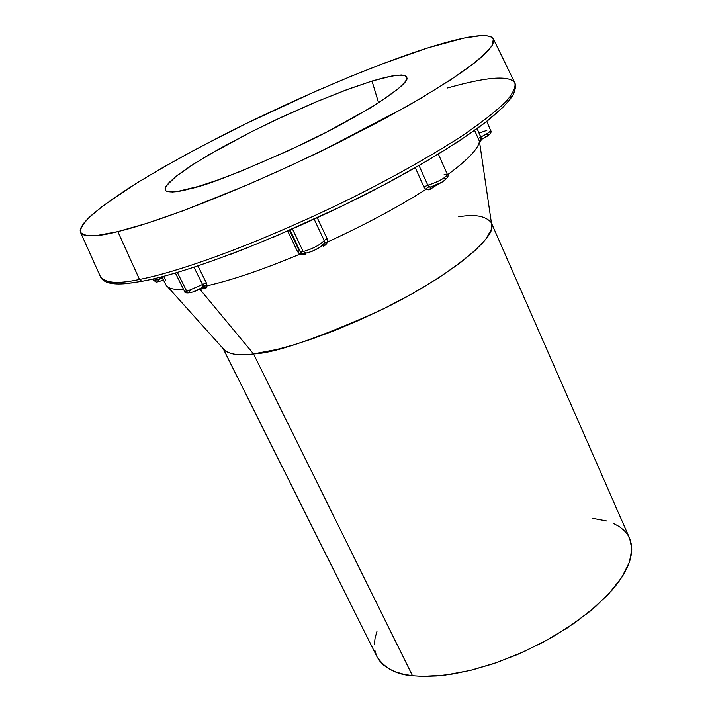 <?xml version="1.0" encoding="UTF-8"?>
<svg xmlns="http://www.w3.org/2000/svg" width="712" height="712" viewBox="0 0 712 712"><rect width="100%" height="100%" fill="white"/><g stroke="black" fill="none" stroke-linecap="round" stroke-linejoin="round"><path stroke-width="1.07" d="M190.273 188.707C178.169 192.124 169.999 192.819 165.771 190.798L165.273 187.781L168.94 182.646L177.404 175.303L190.78 165.914L208.563 154.967L252.422 131.284L275.446 120.052L317.276 101.389L349.556 88.671L372.02 81.061L378.553 102.768L397.786 89.107L404.745 82.361L406.41 79.78L406.872 77.742L406.16 76.264L404.3 75.356L401.337 74.991L392.321 75.899L372.02 81.061L345.365 90.219L314.526 102.537L281.765 117.088L249.325 132.841L219.447 148.737L194.314 163.644L175.962 176.425L166.216 185.957L165.131 188.235L165.193 190.006L166.43 191.243L172.473 192.009L177.27 191.51L198.39 186.419L217.471 180.109L239.722 171.717L289.651 150.161L327.226 131.8L369.991 108.091L378.562 102.759L372.02 81.061L385.53 77.332L397.643 75.143L404.211 75.33L406.534 76.709L406.881 77.857C410.174 83.936 363.601 114.881 304.478 143.139C246.032 169.972 207.957 185.156 190.273 188.707M299.983 250.989L299.343 251.016L289.49 230.314L299.343 251.016L299.983 250.989M479.452 132.984L486.839 130.367M447.581 87.968C474.05 80.492 507.816 72.944 514.767 82.806C516.013 86.837 513.236 92.934 506.437 101.095C496.816 110.556 482.353 121.948 463.04 135.244C430.805 156.266 388.618 179.78 344.742 201.452C239.001 252.466 168.103 274.075 139.49 279.433L141.83 281.329L139.49 279.433C168.103 274.075 239.001 252.466 344.742 201.452C388.618 179.78 430.805 156.266 463.04 135.244C482.353 121.948 496.816 110.556 506.437 101.095C513.236 92.934 516.013 86.837 514.767 82.806L493.523 39.196M428.215 47.775C454.247 39.596 487.328 30.856 493.309 38.751L492.499 44.847C488.494 50.748 479.817 58.785 466.467 68.957C450.162 80.349 429.63 93.21 404.861 107.512L321.103 151.193C215.656 201.799 145.809 225.063 117.836 231.614L139.49 279.433L117.836 231.614C97.33 236.989 84.853 237.176 80.411 232.165C80.064 228.65 83.402 223.337 90.415 216.225C99.858 208.029 113.252 198.265 130.581 186.936C160.093 168.584 194.251 149.618 233.047 130.038C323.693 85.022 393.683 58.615 428.215 47.775L463.886 38.101L480.814 35.662L486.83 35.778L491.049 36.837L493.363 38.857L493.683 41.848L491.912 45.835L488.005 50.801L481.908 56.72L473.622 63.582L450.607 79.869L419.555 99.057L381.677 120.292L338.761 142.507L293.077 164.49L247.117 185.031L183.126 210.752L146.939 223.31L117.836 231.614L96.814 235.512L89.481 235.841L84.283 235.129L81.195 233.42L80.171 230.777L81.141 227.253L84.025 222.918L88.724 217.836L103.124 205.75L135.485 183.847L162.799 167.542L193.575 150.481L244.163 124.52L315.087 91.536L350.01 76.7L383.332 63.528L428.215 47.775M290.033 230.074L300.161 251.354L303.187 251.585L292.454 229.015L303.187 251.585C313.129 248.639 320.124 244.955 324.191 240.531L314.179 219.251L324.191 240.531C320.124 244.955 313.129 248.639 303.187 251.585L300.188 251.398M175.375 273.025L184.417 291.075L186.775 291.306L177.333 272.447L186.775 291.306L202.537 284.471L193.975 267.249L202.537 284.471L186.775 291.306L184.577 291.252M153.463 279.967L155.563 280.216L154.718 278.552L155.563 280.216L162.025 278.009L161.455 276.87L162.025 278.009L155.563 280.216M491.422 223.07L491.2 229.656L486.073 238.769L475.313 250.339L458.839 263.912L437.346 278.686L412.284 293.647L385.53 307.78L358.964 320.302L334.097 330.751L311.901 338.983L292.828 345.133L276.906 349.458L253.517 353.9L412.497 675.715L423.435 676.382L436.83 675.937L452.957 673.961L471.949 670.001L493.683 663.62L517.597 654.479L542.669 642.491L567.339 627.931L589.812 611.51L608.351 594.289L621.727 577.468L629.452 562.124L631.829 549.005L629.684 538.45L491.413 222.998M458.688 216.831C474.762 214 485.611 215.923 491.227 222.58M184.417 291.075C184.239 295.079 195.871 292.089 202.875 287.194L202.306 287.559L202.956 287.07L202.537 284.471L206.32 282.789L197.954 265.932L206.32 282.789L207.201 285.752C232.014 280.11 262.862 269.608 299.725 254.228L300.606 253.214L300.09 253.944L305.875 254.104L305.457 253.401L305.875 254.104L304.46 254.531L299.725 254.228C262.862 269.608 232.014 280.11 207.201 285.752L206.142 287.959L199.947 289.33L253.517 353.9C273.88 353.383 315.612 339.126 378.722 311.126C442.401 280.902 494.529 239.908 491.867 226.096L479.434 141.243C478.784 146.93 471.976 155.163 459.009 165.94M486.75 121.44L490.568 130.305C492.392 132.557 489.384 135.574 481.552 139.356L479.79 142.623L479.523 140.3L481.437 138.44L481.623 139.338L481.437 138.44L480.582 138.929L479.434 141.243L474.655 130.438L478.206 138.626L480.698 136.998C487.578 133.714 490.826 131.435 490.461 130.162M438.387 154.13L447.394 174.485C451.31 177.101 437.987 185.796 429.95 187.114L428.989 186.624L426.657 188.28L428.989 186.624L427.805 185.218L419.021 165.558L427.805 185.218L423.898 186.927L425.803 189.49L426.657 188.28L426.096 189.169L430.084 189.365L430.333 187.265L430.084 189.365L437.31 184.577L429.078 189.837L425.803 189.49C397.821 207.183 365.105 224.672 327.654 241.947L325.918 244.563L323.586 246.325L322.848 244.99L323.586 246.325L327.173 242.035L324.441 242.472L324.191 240.531L327.066 238.618L327.654 241.947C365.105 224.672 397.821 207.183 425.803 189.49L423.898 186.927L415.283 167.703L423.898 186.927L427.805 185.218C437.862 181.987 444.395 178.516 447.421 174.796C444.395 178.516 437.862 181.987 427.805 185.218L428.989 186.624L430.76 186.971M317.285 217.819L327.066 238.618L324.191 240.531L324.441 242.472L327.654 241.947L327.066 238.618L317.285 217.819M297.527 251.612L287.737 231.071L297.527 251.612L299.343 251.016L297.527 251.612L299.725 254.228L297.527 251.612M165.86 284.791C167.658 288.351 173.568 289.891 183.58 289.41M447.51 174.796C467.918 159.728 478.562 148.55 479.434 141.243L478.206 138.626L480.698 136.998L481.437 138.44L477.093 128.685L480.698 136.998C486.955 134.034 490.257 131.836 490.595 130.385M167.765 286.927L225.268 350.98C231.658 354.745 241.074 355.724 253.517 353.9L199.947 289.33L198.746 289.544L205.385 288.271L203.596 287.239L202.555 287.399L203.596 287.239L205.385 288.271L206.845 285.717L202.947 286.18L202.537 284.471L206.32 282.789L207.201 285.752L203.828 285.752L202.947 286.18L202.875 287.194L203.588 287.239L202.564 287.452M223.176 348.658L377.022 656.802C384.809 668.399 396.637 674.7 412.497 675.715L253.517 353.9C238.751 356.169 228.659 354.434 223.23 348.711M613.611 523.516L619.44 526.711L624.228 530.582L627.904 535.121L630.405 540.283L631.669 546.051L631.669 552.37L630.369 559.187L627.762 566.441L623.828 574.077L618.594 581.998L612.097 590.123L595.526 606.66L574.735 622.92L550.625 638.121L524.308 651.524L497.038 662.471L470.151 670.446L444.893 675.127L422.412 676.364L412.497 675.715L403.615 674.228L395.819 671.959L389.179 668.933L383.75 665.204L379.541 660.825L377.004 656.767M376.577 655.859L374.859 650.359M374.37 644.396L375.082 638.041L376.977 631.357M592.5 518.318L606.82 521.024M443.327 178.596L444.35 178.445M445.116 178.445L445.748 178.899L445.133 179.905L442.072 182.121L431.098 186.793M486.18 134.337L488.681 134.087L488.628 135.084L481.632 139.303M162.389 280.457L158.892 281.516M158.153 281.596L157.672 281.525M157.468 281.302L159.399 279.229M202.235 287.577L192.925 292M191.608 292.41L190.487 292.668M189.615 292.765L188.707 292.116L190.478 290.282M322.572 244.795L319.466 247.571L313.138 250.927L307.05 253.027L304.531 252.733M512.355 95.283L508.742 100.801L502.966 107.263L484.917 122.82L458.501 141.439L424.601 162.327L384.685 184.479L340.745 206.72L272.5 237.594M250.384 246.646L229.086 254.887M131.72 282.913L122.064 283.732M114.507 283.474L109.052 282.175M100.517 276.852C105.572 283.198 118.557 284.052 139.49 279.433C118.557 284.052 105.572 283.198 100.517 276.852L80.616 232.619M141.741 281.311L143.432 280.991L141.83 281.329M444.137 174.298L447.421 174.796M323.666 244.011L324.441 242.472M163.333 279.78L162.025 278.009L163.333 279.78M164.178 277.573L165.549 280.047M300.606 253.214L301.158 252.591L300.606 253.214M514.963 83.188C516.12 85.858 515.354 90.041 512.667 95.737C507.976 102.519 499.343 111.081 486.759 121.432C465.096 137.897 435.673 156.435 398.489 177.057C310.085 225.455 196.112 271.397 141.866 281.338L125.98 283.625C112.051 284.853 103.614 282.708 100.668 277.208M163.466 280.038C154.059 283.234 156.702 282.032 153.489 280.065L152.946 278.971M161.82 276.781L165.851 284.764M300.161 251.354C298.889 258.144 325.695 247.037 324.494 242.062L323.577 244.136M429.95 187.114L430.822 186.945"/></g></svg>
